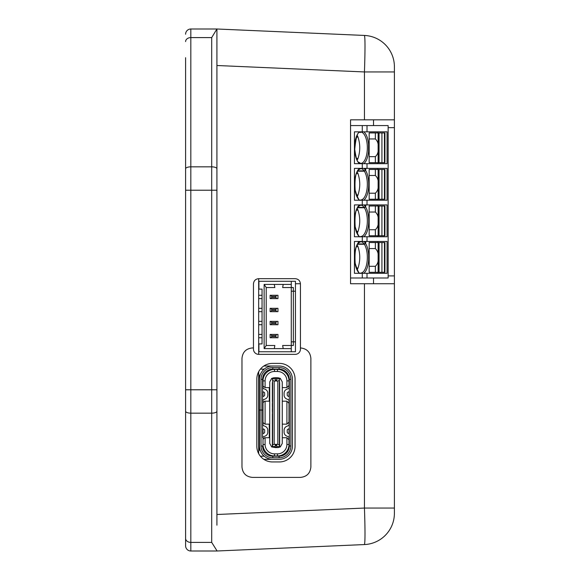 <?xml version="1.0" encoding="UTF-8"?>
<svg xmlns="http://www.w3.org/2000/svg" width="580" height="580" viewBox="0 0 580 580"><rect width="100%" height="100%" fill="white"/><g stroke="black" fill="none" stroke-linecap="round" stroke-linejoin="round"><path stroke-width="0.87" d="M272.498 461.948L279.393 461.948A15.66 15.66 0 0 0 295.053 446.288L295.053 379.052A15.66 15.66 0 0 0 279.393 363.392L272.498 363.392A15.66 15.66 0 0 0 256.839 379.052L256.839 446.288A15.66 15.66 0 0 0 272.498 461.948M295.22 354.365L258.68 354.365A5.22 5.22 0 0 1 253.46 349.145L253.46 283.895C253.779 280.727 255.519 278.987 258.68 278.675L295.22 278.675C298.381 278.987 300.121 280.727 300.44 283.895L300.44 349.145A5.22 5.22 0 0 1 295.22 354.365M364.443 35.445L216.92 29L216.92 190.218L216.92 65.504L364.443 71.949L394.4 71.949L394.4 66.729A31.32 31.32 0 0 0 364.443 35.445C365.19 37.678 365.19 49.844 364.443 71.949L364.443 119.828L394.4 119.828L394.4 71.949M216.92 525.183L216.92 190.218L211.7 190.218L211.7 389.782L216.92 389.782L216.92 514.496L364.443 508.051L394.4 508.051L394.4 283.736L350.552 283.736L350.552 119.828L364.443 119.828M211.7 37.591L190.82 37.591L190.82 29L216.92 29L211.7 37.591L211.7 166.844A5.22 1.95 0 0 1 216.92 168.794M295.452 283.736L300.44 283.736M394.4 508.051L394.4 513.271A31.32 31.32 0 0 1 364.443 544.562C365.19 542.322 365.19 530.156 364.443 508.051L364.443 283.736M373.52 283.736L373.52 277.994M373.52 125.57L373.52 119.828M394.4 119.828L394.4 283.736M300.44 347.942C306.769 348.573 310.249 352.053 310.88 358.382L310.88 466.958C310.249 473.287 306.769 476.767 300.44 477.398L252.416 477.398C246.087 476.767 242.607 473.287 241.976 466.958L241.976 358.382C242.607 352.053 246.087 348.573 252.416 347.942L253.46 347.942M185.6 57.71L185.6 545.78A5.22 5.22 0 0 0 190.82 551L216.92 551L364.443 544.562M258.68 354.365L258.68 278.675M258.68 453.654L258.68 371.693M377.885 241.454L377.885 242.549M377.885 272.303L377.885 273.296M365.987 241.454L365.523 243.375L364.356 244.281L357.541 244.281M363.805 273.296A16.704 7.061 90 0 0 368.662 259.659L368.662 255.091A16.704 7.061 90 0 0 365.523 243.375M369.17 242.498L377.558 242.498L369.17 242.498L369.17 272.303L384.446 272.303L384.446 242.549L384.939 242.549L383.728 242.549M377.558 242.498L369.17 242.549L375.347 242.549L375.347 248.566L369.17 248.566M367.01 241.454L387.056 241.454L387.056 273.296L354.438 273.296L354.438 241.454L367.01 241.454L367.01 236.756L354.438 236.756L354.438 204.914L367.01 204.914L367.01 200.216L354.438 200.216L354.438 168.374L387.056 168.374L387.056 200.216L367.01 200.216M357.766 243.919L364.11 243.919A1.044 0.819 -36.2 0 0 365.277 243.02A16.704 7.061 90 0 0 363.805 241.454M357.171 233.276A15.66 6.619 90 0 0 357.969 231.587C360.332 224.417 360.332 217.254 357.969 210.083A15.66 6.619 90 0 0 357.171 208.394M357.541 207.742L364.356 207.742A15.66 6.619 -90 0 1 367.067 225.315A15.66 6.619 -90 0 1 360.724 236.495C359.506 238.162 357.657 234.878 355.163 226.657C354.547 216.043 355.591 209.373 358.288 206.661M363.805 236.756A16.704 7.061 90 0 0 368.662 223.082A16.704 7.061 90 0 0 365.523 206.835L364.356 207.742M357.686 206.915L358.418 206.009A16.704 7.061 90 0 0 354.634 222.27A16.704 7.061 90 0 0 359.535 236.756M357.766 207.379L364.11 207.379A1.044 0.819 -36.2 0 0 365.277 206.48A16.704 7.061 90 0 0 363.805 204.914M357.171 196.736A15.66 6.619 90 0 0 357.969 195.047C360.332 187.876 360.332 180.713 357.969 173.543A15.66 6.619 90 0 0 357.171 171.854M357.541 171.201L364.356 171.201A15.66 6.619 -90 0 1 367.067 188.775A15.66 6.619 -90 0 1 360.724 199.955C359.506 201.623 357.657 198.338 355.163 190.117C354.547 179.503 355.591 172.833 358.288 170.121M363.805 200.216A16.704 7.061 90 0 0 368.662 186.542A16.704 7.061 90 0 0 365.523 170.295L364.356 171.201M357.686 170.375L358.418 169.469A16.704 7.061 90 0 0 354.634 185.731A16.704 7.061 90 0 0 359.535 200.216M367.01 163.676L354.438 163.676L354.438 131.834L387.056 131.834L387.056 163.676L367.01 163.676L367.01 168.374M362.275 131.834L362.275 125.57L388.136 125.57L388.136 277.994L350.552 277.994M368.575 151.228L368.575 144.282L368.575 151.228A16.704 7.061 90 0 1 363.805 163.676M357.171 160.196A15.66 6.619 90 0 0 357.969 158.507C360.332 151.337 360.332 144.174 357.969 137.003A15.66 6.619 90 0 0 357.171 135.314M357.766 170.839L364.11 170.839A1.044 0.819 143.8 0 0 365.277 169.94L365.661 168.374M357.171 269.816A15.66 6.619 90 0 0 357.969 268.127C360.332 260.957 360.332 253.793 357.969 246.623A15.66 6.619 90 0 0 357.171 244.934M368.662 259.659L368.662 255.091M357.686 243.455L358.418 242.549L358.15 241.454L358.672 242.251L358.382 243.042M356.381 246.761L357.969 246.623M356.381 267.982L357.969 268.127M377.558 132.929L369.17 132.878L377.558 132.929M377.558 169.418L369.17 169.418L377.558 169.418L369.17 169.469L369.17 175.486L375.347 175.486C377.696 177.661 378.617 180.612 378.124 184.346C378.624 188.079 377.703 191.03 375.347 193.205L375.347 199.223L369.17 199.223L369.17 175.486M377.885 168.374L377.885 169.469M377.885 199.223L377.885 200.216M377.885 131.834L377.885 132.929M377.885 162.683L377.885 163.676M358.418 169.469L358.382 169.962M375.347 162.683L369.17 162.683L369.17 138.946L375.347 138.946C377.696 141.121 378.617 144.072 378.124 147.806C378.624 151.54 377.703 154.49 375.347 156.665L375.347 162.683L384.446 162.683L384.446 132.929L384.939 132.929L383.728 132.929M378.856 162.683L378.856 132.929L369.17 132.929L369.17 138.946M377.558 132.878L369.17 132.878M356.381 158.362L357.969 158.507M356.381 137.141L357.969 137.003M367.01 236.756L387.056 236.756L387.056 204.914L367.01 204.914M362.275 125.57L350.552 125.57M365.523 170.295L365.987 168.374M378.124 169.469L378.124 199.223L378.856 199.223L378.856 169.469L369.17 169.418M377.558 205.958L369.17 205.958L377.558 205.958L369.17 206.009L369.17 212.026L375.347 212.026C377.696 214.201 378.617 217.152 378.124 220.886C378.624 224.619 377.703 227.57 375.347 229.745L375.347 235.763L369.17 235.763L369.17 212.026M377.885 204.914L377.885 206.009M377.885 235.763L377.885 236.756M356.381 173.681L357.969 173.543M358.418 206.009L358.382 206.502M365.661 204.914L365.277 206.48M356.381 194.902L357.969 195.047M365.523 206.835L365.987 204.914M378.124 206.009L378.124 235.763L378.856 235.763L378.856 206.009L369.17 205.958M356.381 210.221L357.969 210.083M365.661 241.454L365.277 243.02M356.381 231.442L357.969 231.587M381.93 162.683L381.93 132.929L378.856 132.929M384.446 162.683L384.939 162.683L384.939 132.929M369.17 156.665L375.347 156.665M381.93 132.929L384.446 132.929M258.68 376.913L259.238 376.913M259.238 379.001L258.68 379.001M258.68 446.339L259.238 446.339M258.68 443.729L259.238 443.729M258.68 437.987L259.238 437.987M258.68 435.377L259.238 435.377M258.68 429.896L259.238 429.896M258.68 424.676L259.238 424.676M258.68 419.456L259.238 419.456M258.68 414.236L259.238 414.236M258.68 409.016L259.238 409.016M258.68 403.796L259.238 403.796M258.68 398.576L259.238 398.576M258.68 393.356L259.238 393.356M258.68 387.875L259.238 387.875M258.68 385.265L259.238 385.265M258.68 379.523L259.238 379.523M259.449 437.414L259.449 445.976A13.362 13.362 0 0 0 272.81 459.338L279.074 459.338A13.362 13.362 0 0 0 292.443 445.976L292.443 379.371A13.362 13.362 0 0 0 279.074 366.002L272.81 366.002A13.362 13.362 0 0 0 259.449 379.371L259.449 410.111L262.58 410.111L262.58 379.371A10.23 10.23 0 0 1 272.81 369.134L279.074 369.134A10.23 10.23 0 0 1 289.311 379.371L290.877 379.371A11.796 11.796 0 0 0 279.074 367.568L279.074 369.134M260.384 369.134L264.219 369.134M272.498 459.338L271.215 459.244M263.842 459.338L271.135 459.338M279.393 379.052L279.654 385.185A2.9 0.5 180 0 0 279.451 385.004L279.451 382.916A2.9 0.5 180 0 0 279.654 382.735L279.393 382.553M279.654 385.374L279.654 446.288L280.314 446.948L278.088 447.593L275.217 447.535L275.217 445.193L275.217 446.549L272.607 446.549L272.607 444.925L274.173 444.324L274.173 381.016L272.607 380.415L272.607 378.791L275.217 378.791M275.217 379.842L276.783 380.147L275.217 380.147L275.217 377.747L276.783 377.747L276.783 379.842L276.783 378.791L279.393 378.791L279.393 380.415L277.827 381.016L274.173 381.016M274.173 444.324L277.827 444.324L279.393 444.925L279.393 380.415M279.393 444.925L279.393 446.549L276.783 446.549L276.783 445.193L275.217 445.193L275.217 446.027M279.393 409.016L279.524 411.104A2.9 0.5 -0 0 1 279.654 411.249L279.654 411.474M279.654 406.065L279.654 403.615A2.9 0.5 -0 0 1 279.451 403.796L279.451 405.884A2.9 0.5 0 0 1 279.654 406.065L279.654 406.254M279.654 385.185L279.654 382.735M272.607 446.288L271.679 446.948L269.736 443.417L269.736 381.923L271.679 378.392L273.912 377.747L278.088 377.747L280.314 378.392L282.264 381.923L282.264 443.417L280.314 446.948M280.314 378.392L279.654 379.052M279.393 442.424L279.451 442.424A2.9 0.5 180 0 1 279.654 442.605L279.393 442.794M279.654 442.605L279.654 440.155A2.9 0.5 180 0 1 279.451 440.336L279.393 440.336M279.393 427.134L279.654 424.495A2.9 0.5 180 0 1 279.451 424.676L279.393 424.676M279.393 421.914L279.654 419.275A2.9 0.5 -0 0 1 279.451 419.456L279.393 419.456M279.524 416.324L279.524 416.324A2.9 0.5 -0 0 1 279.654 416.469L279.393 416.694M279.654 416.469L279.654 414.091A2.9 0.5 -0 0 1 279.524 414.236L279.393 414.236M279.654 411.249L279.654 408.871A2.9 0.5 -0 0 1 279.524 409.016M279.393 400.664L279.451 400.664A2.9 0.5 -0 0 1 279.654 400.845L279.393 401.034M279.654 400.845L279.654 398.395A2.9 0.5 180 0 1 279.451 398.576L279.393 398.576M275.217 447.535L271.679 446.948M275.217 445.498L276.783 445.498L276.783 447.535M275.217 447.593L276.783 447.593M272.346 424.313L272.542 424.676A2.9 0.5 180 0 1 272.346 424.495L272.346 421.725A2.9 0.5 0 0 1 272.542 421.544L272.346 421.914M272.346 419.093L272.542 419.456A2.9 0.5 0 0 1 272.346 419.275L272.346 416.469A2.9 0.5 -0 0 1 272.469 416.324L272.346 416.694M272.607 416.324L272.346 411.249A2.9 0.5 -0 0 1 272.469 411.104L272.346 411.474M272.469 411.104L272.346 406.065A2.9 0.5 0 0 1 272.542 405.884L272.346 406.254M272.607 405.884L272.346 400.845A2.9 0.5 0 0 1 272.542 400.664L272.346 401.034M272.346 398.213L272.542 398.576A2.9 0.5 180 0 1 272.346 398.395L272.346 385.185A2.9 0.5 0 0 1 272.542 385.004L272.346 385.374M272.607 385.004L272.607 379.052M272.607 444.925L272.607 380.415M272.607 439.974L272.542 440.336A2.9 0.5 0 0 1 272.346 440.155L272.607 439.974M272.346 439.974L272.346 427.134M271.679 378.392L272.346 379.052M272.346 446.288L272.346 442.605A2.9 0.5 0 0 1 272.542 442.424L272.607 442.424M272.346 440.155L272.346 442.605M265.089 437.726L265.089 444.461L263.001 444.461L263.001 448.869L263.001 439.292L264.567 437.726L269.736 437.726M265.089 444.461A9.396 9.396 0 0 0 274.485 453.857L277.508 453.857A9.396 9.396 0 0 0 286.904 444.461L286.904 437.726L282.264 437.726M263.001 444.461A11.484 11.484 0 0 0 274.485 455.945L277.508 455.945A11.484 11.484 0 0 0 288.992 444.461L288.992 439.814L286.904 437.726M288.992 385.526L286.904 387.614L286.904 380.879L288.992 380.879L288.992 388.266L286.571 389.347A4.176 4.176 0 0 0 284.091 393.16L284.091 395.096A4.176 4.176 0 0 0 286.571 398.917L289 399.997L288.992 425.336L286.571 426.416A4.176 4.176 0 0 0 284.091 430.229L284.091 432.173A4.176 4.176 0 0 0 286.571 435.986L289 437.066L288.992 439.814M288.992 428.765L288.992 433.637M288.992 422.066L286.904 424.154L286.904 401.186L282.264 401.186M288.992 391.696L288.992 396.568M286.904 387.614L282.264 387.614M286.904 380.879A9.396 9.396 0 0 0 277.508 371.483L274.485 371.483A9.396 9.396 0 0 0 265.089 380.879L265.089 387.614L269.736 387.614M265.089 387.614L263.001 386.048L263.001 388.332M269.265 387.614L269.265 401.186M263.001 391.761L263.001 396.539M263.001 399.968L263.001 425.387M263.001 402.752L264.567 401.186L269.736 401.186M265.089 401.186L265.089 424.154L263.001 422.588M263.001 370.294L263.001 369.395L263.914 369.395M270.519 369.395L274.485 369.395A11.484 11.484 0 0 0 263.001 380.879L263.001 386.048L263.001 376.471L263.001 380.879L265.089 380.879M263.914 455.945L263.001 455.945L263.001 455.046M263.001 428.809L263.001 433.593M263.001 437.023L263.001 439.292M288.992 380.879A11.484 11.484 0 0 0 277.508 369.395L274.485 369.395L274.485 371.483M259.449 379.371L259.449 387.926M262.58 412.518L262.58 415.962M262.58 400.49A0.522 0.522 0 0 1 262.892 400.019L265.321 398.938A4.176 4.176 0 0 0 267.8 395.118L267.8 393.182A4.176 4.176 0 0 0 265.321 389.368L262.892 388.288A0.522 0.522 0 0 1 262.58 387.81M262.58 391.572L264.052 392.225A1.044 1.044 0 0 1 264.668 393.182L264.668 395.118A1.044 1.044 0 0 1 264.052 396.075L262.58 396.727M263.001 406.928L262.58 406.928M262.58 403.796L263.001 403.796M260.152 375.086L259.238 375.086L259.238 450.254L260.152 450.254M262.58 418.412L263.001 418.412M263.001 421.544L262.58 421.544L262.58 418.463M262.58 410.111L262.58 437.414M262.58 437.545A0.522 0.522 0 0 1 262.892 437.066L265.321 435.986A4.176 4.176 0 0 0 267.8 432.173L267.8 430.229A4.176 4.176 0 0 0 265.321 426.416L262.892 425.336A0.522 0.522 0 0 1 262.58 424.857L262.58 428.627L264.052 429.28A1.044 1.044 0 0 1 264.668 430.229L264.668 432.173A1.044 1.044 0 0 1 264.052 433.122L262.58 433.775L262.58 435.326M262.58 433.775L262.58 428.627M259.449 410.111L259.449 445.976M261.014 410.111L261.014 445.976A11.796 11.796 0 0 0 272.81 457.772L279.074 457.772A11.796 11.796 0 0 0 290.877 445.976L290.877 379.371M272.81 457.772L272.81 456.206A10.23 10.23 0 0 1 262.58 445.976L261.014 445.976M264.219 456.206L260.384 456.206M272.81 456.206L279.074 456.206L279.074 457.772M274.485 453.857L274.485 455.945L270.519 455.945M289.311 440.858L289.311 443.99M289.065 425.307L288.992 425.307A0.522 0.522 0 0 0 289.311 424.857L289.311 437.545A0.522 0.522 0 0 0 289 437.066M288.905 425.307L289.311 423.741L289.311 425.307M290.877 445.976L289.311 445.976L289.311 379.371M289.311 387.512L288.992 381.35M289.311 400.04L289.311 401.607L288.905 400.04M289.311 437.835L289.311 439.401M289 388.266A0.522 0.522 0 0 0 289.311 387.788L289.311 400.468A0.522 0.522 0 0 0 289 399.997M289.311 433.775L287.839 433.122A1.044 1.044 0 0 1 287.223 432.173L287.223 430.229A1.044 1.044 0 0 1 287.839 429.28L289.311 428.627M289.311 396.705L287.839 396.053A1.044 1.044 0 0 1 287.223 395.096L287.223 393.16A1.044 1.044 0 0 1 287.839 392.203L289.311 391.551M262.58 410.009L261.014 410.009L261.014 379.371A11.796 11.796 0 0 1 272.81 367.568L279.074 367.568M261.014 410.009L259.449 410.009M289.311 445.976A10.23 10.23 0 0 1 279.074 456.206M259.238 448.427L258.68 448.427M259.238 445.817L258.68 445.817M259.238 440.075L258.68 440.075M259.238 437.465L258.68 437.465M259.238 431.984L258.68 431.984M259.238 426.764L258.68 426.764M259.238 421.544L258.68 421.544M259.238 416.324L258.68 416.324M259.238 411.104L258.68 411.104M259.238 405.884L258.68 405.884M259.238 400.664L258.68 400.664M259.238 395.444L258.68 395.444M259.238 389.963L258.68 389.963M259.238 387.353L258.68 387.353M259.238 381.611L258.68 381.611M274.159 366.002L263.842 366.002M271.215 366.103L273.332 366.002M272.498 366.009L271.766 366.002M286.904 424.154L282.264 424.154M286.904 401.186L288.992 403.274M262.58 418.151A1.566 1.566 0 0 1 263.001 417.085M263.001 412.982L262.58 413.33M269.265 424.154L269.265 437.726M265.089 424.154L269.736 424.154M277.827 444.324L277.827 381.016M272.607 382.916L272.542 382.916A2.9 0.5 0 0 1 272.346 382.735L272.346 382.553M272.346 398.395L272.346 400.845M272.607 403.796L272.542 403.796A2.9 0.5 0 0 1 272.346 403.615L272.346 403.434M272.607 409.016L272.469 409.016A2.9 0.5 0 0 1 272.346 408.871L272.346 408.653M272.607 414.236L272.469 414.236A2.9 0.5 0 0 1 272.346 414.091L272.346 413.873M272.346 424.495L272.346 426.945M272.346 419.275L272.346 421.725L272.346 419.275M272.346 414.091L272.346 416.469L272.346 414.091M272.346 408.871L272.346 411.249L272.346 408.871M272.346 403.615L272.346 406.065L272.346 403.615M272.346 382.735L272.346 385.185L272.346 382.735M381.93 272.303L381.93 242.549L375.347 242.549M384.446 272.303L384.939 272.303L384.939 242.549M378.124 242.549L378.124 257.426C378.624 261.16 377.703 264.11 375.347 266.285L375.347 272.303M369.17 266.285L375.347 266.285M378.124 272.303L378.124 257.426C378.617 253.692 377.696 250.741 375.347 248.566M381.93 242.549L384.446 242.549M369.17 229.745L375.347 229.745M378.856 235.763L384.939 235.763L384.939 206.009L383.728 206.009M378.124 235.763L375.347 235.763M378.856 206.009L384.939 206.009M369.17 193.205L375.347 193.205M378.856 199.223L384.939 199.223L384.939 169.469L383.728 169.469M378.124 199.223L375.347 199.223M378.856 169.469L384.939 169.469M185.6 89.03L185.6 168.794A5.22 1.95 180 0 1 190.82 166.844L190.82 37.591A5.22 3.995 180 0 0 185.6 41.586M185.6 411.205A5.22 1.95 0 0 0 190.82 413.156L190.82 389.782L211.7 389.782L211.7 542.401L216.92 550.703M190.82 29A5.22 5.22 0 0 0 185.6 34.22M291.276 341.837L291.276 291.204L293.364 291.204L293.364 345.492L291.276 345.492L291.276 341.837L295.452 341.837L295.452 351.755L258.912 351.755L258.912 343.925L262.044 343.925L262.044 289.115L258.912 289.115L258.912 281.286L291.276 281.286L291.276 287.549L293.364 287.549L293.364 291.204L295.452 291.204L295.452 281.286L291.276 281.286M295.452 341.837L295.452 291.204M291.276 291.204L291.276 287.549L282.663 287.549L283.185 284.418L274.311 284.418L274.833 287.549L266.22 287.549L266.22 345.492L274.833 345.492L274.311 348.623L283.185 348.623L282.663 345.492L291.276 345.492L291.276 348.623L283.185 348.623M291.276 351.755L291.276 348.623M274.311 348.623L264.132 348.623L264.132 284.418L274.311 284.418M283.185 284.418L291.276 284.418M266.22 287.549L264.132 284.418M266.22 345.492L264.132 348.623M262.044 334.421L258.68 334.421M262.044 337.763L258.68 337.763M276.711 337.763L270.135 337.763L270.135 334.421L277.965 334.421L277.965 337.763L276.711 337.763L275.877 336.618L275.877 335.574L271.701 335.574L271.701 336.618L275.877 336.618M271.701 335.574L270.802 334.421M276.711 334.421L275.877 335.574M271.701 336.618L270.802 337.763M262.044 295.271L258.68 295.271M262.044 298.613L258.68 298.613M262.044 308.321L258.68 308.321M262.044 311.663L258.68 311.663M262.044 321.371L258.68 321.371M262.044 324.713L258.68 324.713M276.711 298.613L270.135 298.613L270.135 295.271L277.965 295.271L277.965 298.613L276.711 298.613L275.877 297.467L275.877 296.423L271.701 296.423L271.701 297.467L275.877 297.467M276.711 311.663L270.135 311.663L270.135 308.321L277.965 308.321L277.965 311.663L276.711 311.663L275.877 310.517L275.877 309.474L271.701 309.474L271.701 310.517L275.877 310.517M276.711 324.713L270.135 324.713L270.135 321.371L277.965 321.371L277.965 324.713L276.711 324.713L275.877 323.567L275.877 322.524L271.701 322.524L271.701 323.567L275.877 323.567M271.701 296.423L270.802 295.271M276.711 295.271L275.877 296.423M271.701 297.467L270.802 298.613M271.701 309.474L270.802 308.321M276.711 308.321L275.877 309.474M271.701 310.517L270.802 311.663M271.701 322.524L270.802 321.371M276.711 321.371L275.877 322.524M271.701 323.567L270.802 324.713M394.4 127.658L388.136 127.658M394.4 275.906L388.136 275.906M362.275 241.454L362.275 236.756M358.52 242.933L360.724 241.715A15.66 6.619 -90 0 1 364.11 243.919M362.275 204.914L362.275 200.216M358.52 206.393L360.724 205.175A15.66 6.619 -90 0 1 364.11 207.379M362.275 168.374L362.275 163.676M367.01 131.834L367.01 125.57M359.535 163.676A16.704 7.061 -90 0 1 354.648 149.488A16.704 7.061 -90 0 1 359.535 131.834M368.575 144.282A16.704 7.061 90 0 0 363.805 131.834M360.724 132.095A15.66 6.619 -90 0 1 367.343 147.755A15.66 6.619 -90 0 1 360.724 163.415L358.339 161.994C357.251 162.204 356.055 158.021 354.743 149.437C356.91 126.201 360.586 134.118 360.724 132.095M358.52 169.853L360.724 168.635A15.66 6.619 -90 0 1 364.11 170.839M367.01 277.994L367.01 273.296M362.275 277.994L362.275 273.296M364.356 244.281A15.66 6.619 -90 0 1 367.067 261.856A15.66 6.619 -90 0 1 360.724 273.035C359.506 274.702 357.657 271.418 355.163 263.197C354.547 252.583 355.591 245.913 358.288 243.201M358.418 242.549A16.704 7.061 90 0 0 354.634 258.81A16.704 7.061 90 0 0 359.535 273.296M365.277 169.94A16.704 7.061 90 0 0 363.805 168.374M359.535 168.374A16.704 7.061 90 0 0 358.672 169.172M359.535 204.914A16.704 7.061 90 0 0 358.672 205.712M359.535 241.454A16.704 7.061 90 0 0 358.672 242.251M378.124 132.929L378.124 162.683M384.743 162.683L384.743 132.929M375.347 132.929L375.347 138.946M275.217 447.013L276.783 447.013M277.508 453.857L277.508 455.945M288.992 444.461L286.904 444.461M272.81 369.134L272.81 367.568M261.014 379.371L262.58 379.371M277.508 369.395L277.508 371.483M276.783 378.327L275.217 378.327M275.217 377.805L276.783 377.805M378.856 272.303L378.856 242.549M384.743 272.303L384.743 242.549M384.446 235.763L384.446 206.009M381.93 235.763L381.93 206.009M384.743 235.763L384.743 206.009M375.347 206.009L375.347 212.026M384.446 199.223L384.446 169.469M381.93 199.223L381.93 169.469M384.743 199.223L384.743 169.469M375.347 169.469L375.347 175.486M211.7 166.844L211.7 190.218L190.82 190.218L190.82 166.844L211.7 166.844M185.6 538.414A5.22 3.995 0 0 0 190.82 542.401L190.82 413.156L211.7 413.156A5.22 1.95 0 0 0 216.92 411.205M185.6 389.782L190.82 389.782L190.82 190.218L185.6 190.218M190.82 551L190.82 542.401L211.7 542.401M379.052 162.683L379.052 132.929M379.052 272.303L379.052 242.549M379.052 235.763L379.052 206.009M379.052 199.223L379.052 169.469"/></g></svg>
